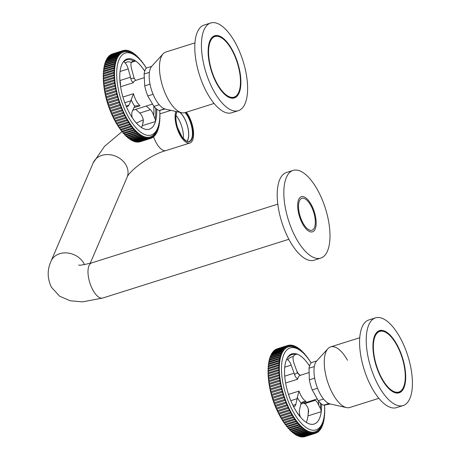 <?xml version="1.0" encoding="UTF-8"?>
<svg xmlns="http://www.w3.org/2000/svg" width="460" height="460" viewBox="0 0 460 460"><rect width="100%" height="100%" fill="white"/><g stroke="black" fill="none" stroke-linecap="round" stroke-linejoin="round"><path stroke-width="0.69" d="M378.879 398.32L349.778 407.502A31.774 13.403 -107.5 0 1 332.942 394.162A31.774 13.403 -107.5 0 1 330.654 346.903L359.749 337.721M396.589 344.747A31.774 13.403 -107.5 0 1 398.883 392.006A31.774 13.403 -107.5 0 1 382.047 378.66A31.774 13.403 -107.5 0 1 379.753 331.407A31.774 13.403 -107.5 0 1 396.589 344.747M378.752 330.895A32.62 13.76 -107.5 0 1 382.007 331.154M386.256 385.75A32.62 13.76 -107.5 0 1 373.347 352.952A32.62 13.76 -107.5 0 1 379.5 330.602A32.62 13.76 -107.5 0 1 392.38 337.657A32.62 13.76 -107.5 0 1 405.289 370.455A32.62 13.76 -107.5 0 1 399.136 392.811A32.62 13.76 -107.5 0 1 386.256 385.75M381.024 330.918A35.61 15.025 -107.5 0 1 381.369 331.137M377.131 331.999A32.62 13.76 -107.5 0 1 377.614 332.08M393.633 327.813A45.971 19.395 -107.5 0 1 411.827 374.037A45.971 19.395 -107.5 0 1 403.155 405.542A45.971 19.395 -107.5 0 1 385.003 395.594A45.971 19.395 -107.5 0 1 366.81 349.37A45.971 19.395 -107.5 0 1 375.481 317.866A45.971 19.395 -107.5 0 1 393.633 327.813M403.155 405.542L396.52 407.64A45.971 19.395 -107.5 0 1 378.367 397.687A45.971 19.395 -107.5 0 1 360.174 351.463A45.971 19.395 -107.5 0 1 368.845 319.959L375.481 317.866M396.738 392.679A32.62 13.76 -107.5 0 1 396.393 393.018M400.355 391.299A35.61 15.025 -107.5 0 1 400.2 391.673M400.867 390.914A32.62 13.76 -107.5 0 1 398.354 392.995M328.837 403.518L323.524 405.197A23.178 9.781 -107.5 0 1 318.245 400.706L323.553 399.033A23.178 9.781 -107.5 0 0 328.837 403.518A23.178 9.781 -107.5 0 0 330.188 403.978L346.478 407.594A31.774 13.403 -107.5 0 1 332.942 394.162A31.774 13.403 -107.5 0 1 327.894 348.72A31.774 13.403 -107.5 0 1 347.484 360.243M323.553 399.033A23.178 9.781 -107.5 0 1 320.315 394.18A23.178 9.781 -107.5 0 1 317.532 388.263L312.225 389.936A23.178 9.781 -107.5 0 1 309.35 379.828L314.657 378.154A23.178 9.781 -107.5 0 1 314.318 366.551L309.005 368.23A23.178 9.781 -107.5 0 1 311.414 362.606L316.721 360.933M323.524 405.197L330.32 404.012M314.318 366.551A23.178 9.781 -107.5 0 1 316.629 361.031A23.178 9.781 -107.5 0 1 316.727 360.933M317.532 388.263A23.178 9.781 -107.5 0 1 314.657 378.154M318.245 400.706L312.225 389.936M309.35 379.828L309.005 368.23M321.517 403.972A36.829 15.536 -107.5 0 1 305.63 421.958A36.829 15.536 -107.5 0 1 284.987 378.724A36.829 15.536 -107.5 0 1 286.2 360.41A36.817 15.531 72.5 0 0 286.2 360.421L286.775 359.225L287.776 359.875A7.676 3.237 72.5 0 1 291.203 365.113L294.118 373.192A7.676 3.237 72.5 0 1 294.63 374.883L295.504 376.838L297.637 379.207L285.62 382.996M293.411 406.312A7.676 3.237 72.5 0 0 294.457 406.358A7.676 3.237 72.5 0 0 295.826 404.397L297.12 398.693A7.676 3.237 72.5 0 0 297.281 397.394L299.034 391.08L288.495 394.404M308.275 408.859A36.84 15.542 -107.5 0 1 306.504 422.021A36.817 15.531 72.5 0 0 307.976 415.886L308.597 411.355L308.211 408.693A7.676 3.237 72.5 0 0 304.664 403.656L303.818 403.178M305.618 421.952A36.817 15.531 72.5 0 0 314.128 424.039A36.817 15.531 72.5 0 0 321.218 411.706L320.781 409.216L318.728 405.231A7.676 3.237 72.5 0 0 315.226 400.321L314.375 399.843M295.032 346.656L295.711 346.443A0.903 0.38 -107.5 0 1 295.717 346.478A0.903 0.38 -107.5 0 1 295.544 347.087A0.903 0.38 -107.5 0 1 294.837 346.046A46.04 19.424 -107.5 0 0 294.32 345.839L293.63 346.058M294.32 345.839A0.903 0.38 -107.5 0 1 294.331 345.931A0.903 0.38 -107.5 0 1 294.158 346.541A0.903 0.38 -107.5 0 1 293.463 345.552A46.04 19.424 -107.5 0 0 292.957 345.414L292.249 345.632M292.957 345.414A0.903 0.38 -107.5 0 1 292.98 345.558A0.903 0.38 -107.5 0 1 292.807 346.167A0.903 0.38 -107.5 0 1 292.123 345.23A46.04 19.424 -107.5 0 0 291.628 345.155L290.915 345.379M291.628 345.155A0.903 0.38 -107.5 0 1 291.663 345.356A0.903 0.38 -107.5 0 1 291.49 345.966A0.903 0.38 -107.5 0 1 290.818 345.086A46.04 19.424 -107.5 0 0 290.34 345.075L289.616 345.305M290.34 345.075A0.903 0.38 -107.5 0 1 290.386 345.328A0.903 0.38 -107.5 0 1 290.214 345.937A0.903 0.38 -107.5 0 1 289.553 345.115A46.04 19.424 -107.5 0 0 289.093 345.167L288.368 345.397M289.093 345.167A0.903 0.38 -107.5 0 1 289.156 345.477A0.903 0.38 -107.5 0 1 288.983 346.087A0.903 0.38 -107.5 0 1 288.339 345.316A46.04 19.424 -107.5 0 0 287.902 345.437L277.34 348.76A0.903 0.38 -107.5 0 1 277.345 348.789M287.184 345.69A46.04 19.424 -107.5 0 0 286.764 345.88L276.195 349.203A46.046 19.429 -107.5 0 1 276.615 349.019L287.184 345.69A0.903 0.38 -107.5 0 0 287.81 346.409A0.903 0.38 -107.5 0 0 287.977 345.799A0.903 0.38 -107.5 0 0 287.902 345.437M286.08 346.242A46.04 19.424 -107.5 0 0 285.683 346.489L275.114 349.818A46.046 19.429 -107.5 0 1 275.511 349.565L286.08 346.242A0.903 0.38 -107.5 0 0 286.683 346.903A0.903 0.38 -107.5 0 0 286.856 346.294A0.903 0.38 -107.5 0 0 286.764 345.88M285.033 346.961A46.04 19.424 -107.5 0 0 284.659 347.271L274.097 350.6A46.046 19.429 -107.5 0 1 274.47 350.284L285.033 346.961A0.903 0.38 -107.5 0 0 285.625 347.57A0.903 0.38 -107.5 0 0 285.798 346.961A0.903 0.38 -107.5 0 0 285.683 346.489M284.061 347.846A46.04 19.424 -107.5 0 0 283.711 348.22L273.148 351.549A46.046 19.429 -107.5 0 1 273.493 351.17L284.061 347.846A0.903 0.38 -107.5 0 0 284.625 348.41A0.903 0.38 -107.5 0 0 284.797 347.794A0.903 0.38 -107.5 0 0 284.659 347.271M283.153 348.898A46.04 19.424 -107.5 0 0 282.831 349.33L272.268 352.659A46.046 19.429 -107.5 0 1 272.59 352.222L283.153 348.898A0.903 0.38 -107.5 0 0 283.699 349.404A0.903 0.38 -107.5 0 0 283.872 348.795A0.903 0.38 -107.5 0 0 283.711 348.22M282.319 350.106A46.04 19.424 -107.5 0 0 282.026 350.6L271.463 353.93A46.046 19.429 -107.5 0 1 271.756 353.435L282.319 350.106A0.903 0.38 -107.5 0 0 282.842 350.566A0.903 0.38 -107.5 0 0 283.009 349.956A0.903 0.38 -107.5 0 0 282.831 349.33M281.56 351.474A46.04 19.424 -107.5 0 0 281.296 352.021L270.733 355.35A46.046 19.429 -107.5 0 1 270.998 354.798L281.56 351.474A0.903 0.38 -107.5 0 0 282.06 351.883A0.903 0.38 -107.5 0 0 282.233 351.273A0.903 0.38 -107.5 0 0 282.026 350.6M280.882 352.987A46.04 19.424 -107.5 0 0 280.652 353.591L270.083 356.92A46.046 19.429 -107.5 0 1 270.319 356.316L280.882 352.987A0.903 0.38 -107.5 0 0 281.353 353.355A0.903 0.38 -107.5 0 0 281.526 352.74A0.903 0.38 -107.5 0 0 281.296 352.021M270.733 355.35A0.903 0.38 -107.5 0 1 270.963 356.074A0.903 0.38 -107.5 0 1 270.969 356.109M280.289 354.643A46.04 19.424 -107.5 0 0 280.088 355.304L269.52 358.627A46.046 19.429 -107.5 0 1 269.721 357.972L280.289 354.643A0.903 0.38 -107.5 0 0 280.732 354.971A0.903 0.38 -107.5 0 0 280.905 354.355A0.903 0.38 -107.5 0 0 280.652 353.591M270.083 356.92A0.903 0.38 -107.5 0 1 270.342 357.69A0.903 0.38 -107.5 0 1 270.353 357.776M279.778 356.442A46.04 19.424 -107.5 0 0 279.605 357.144L269.042 360.473A46.046 19.429 -107.5 0 1 269.209 359.766L279.778 356.442A0.903 0.38 -107.5 0 0 280.197 356.724A0.903 0.38 -107.5 0 0 280.364 356.109A0.903 0.38 -107.5 0 0 280.088 355.304M269.52 358.627A0.903 0.38 -107.5 0 1 269.807 359.444A0.903 0.38 -107.5 0 1 269.813 359.576M279.352 358.369A46.04 19.424 -107.5 0 0 279.214 359.116L268.651 362.445A46.046 19.429 -107.5 0 1 268.784 361.692L279.352 358.369A0.903 0.38 -107.5 0 0 279.743 358.604A0.903 0.38 -107.5 0 0 279.916 357.995A0.903 0.38 -107.5 0 0 279.605 357.144M269.042 360.473A0.903 0.38 -107.5 0 1 269.353 361.33A0.903 0.38 -107.5 0 1 269.364 361.514M279.013 360.416A46.04 19.424 -107.5 0 0 278.909 361.209L268.347 364.538A46.046 19.429 -107.5 0 1 268.45 363.739L279.013 360.416A0.903 0.38 -107.5 0 0 279.375 360.617A0.903 0.38 -107.5 0 0 279.548 360.007A0.903 0.38 -107.5 0 0 279.214 359.116M268.651 362.445A0.903 0.38 -107.5 0 1 268.991 363.337A0.903 0.38 -107.5 0 1 268.996 363.567M278.766 362.578A46.04 19.424 -107.5 0 0 278.697 363.411L268.134 366.741A46.046 19.429 -107.5 0 1 268.203 365.901L278.766 362.578A0.903 0.38 -107.5 0 0 279.105 362.744A0.903 0.38 -107.5 0 0 279.272 362.135A0.903 0.38 -107.5 0 0 278.909 361.209M268.347 364.538A0.903 0.38 -107.5 0 1 268.715 365.464A0.903 0.38 -107.5 0 1 268.72 365.74M278.611 364.843A46.04 19.424 -107.5 0 0 278.576 365.717L268.007 369.046A46.046 19.429 -107.5 0 1 268.042 368.172L278.611 364.843A0.903 0.38 -107.5 0 0 278.915 364.981A0.903 0.38 -107.5 0 0 279.088 364.366A0.903 0.38 -107.5 0 0 278.697 363.411M268.134 366.741A0.903 0.38 -107.5 0 1 268.525 367.701A0.903 0.38 -107.5 0 1 268.531 368.017M278.541 367.206A46.04 19.424 -107.5 0 0 278.541 368.115L267.979 371.444A46.046 19.429 -107.5 0 1 267.979 370.536L278.541 367.206A0.903 0.38 -107.5 0 0 278.823 367.316A0.903 0.38 -107.5 0 0 278.996 366.706A0.903 0.38 -107.5 0 0 278.576 365.717M268.007 369.046A0.903 0.38 -107.5 0 1 268.433 370.035A0.903 0.38 -107.5 0 1 268.427 370.392M278.57 369.656A46.04 19.424 -107.5 0 0 278.599 370.599L268.036 373.928A46.046 19.429 -107.5 0 1 268.002 372.991L278.57 369.656A0.903 0.38 -107.5 0 0 278.817 369.742A0.903 0.38 -107.5 0 0 278.99 369.133A0.903 0.38 -107.5 0 0 278.541 368.115M267.979 371.444A0.903 0.38 -107.5 0 1 268.427 372.462A0.903 0.38 -107.5 0 1 268.416 372.859M278.685 372.186A46.04 19.424 -107.5 0 0 278.754 373.152L268.186 376.481A46.046 19.429 -107.5 0 1 268.117 375.521L278.685 372.186A0.903 0.38 -107.5 0 0 278.909 372.249A0.903 0.38 -107.5 0 0 279.076 371.634A0.903 0.38 -107.5 0 0 278.599 370.599M268.036 373.928A0.903 0.38 -107.5 0 1 268.519 374.969A0.903 0.38 -107.5 0 1 268.496 375.4M278.892 374.785A46.04 19.424 -107.5 0 0 278.99 375.774L268.427 379.103A46.046 19.429 -107.5 0 1 268.324 378.114L278.892 374.785A0.903 0.38 -107.5 0 0 279.088 374.825A0.903 0.38 -107.5 0 0 279.255 374.216A0.903 0.38 -107.5 0 0 278.754 373.152M268.186 376.481A0.903 0.38 -107.5 0 1 268.697 377.545A0.903 0.38 -107.5 0 1 268.663 378.011M279.191 377.441A46.04 19.424 -107.5 0 0 279.323 378.448L268.755 381.777A46.046 19.429 -107.5 0 1 268.623 380.771L279.191 377.441A0.903 0.38 -107.5 0 0 279.352 377.464A0.903 0.38 -107.5 0 0 279.525 376.855A0.903 0.38 -107.5 0 0 278.99 375.774M268.427 379.103A0.903 0.38 -107.5 0 1 268.968 380.184A0.903 0.38 -107.5 0 1 268.916 380.679M279.577 380.144A46.04 19.424 -107.5 0 0 279.743 381.162L269.175 384.497A46.046 19.429 -107.5 0 1 269.008 383.473L279.577 380.144A0.903 0.38 -107.5 0 0 279.714 380.155A0.903 0.38 -107.5 0 0 279.887 379.54A0.903 0.38 -107.5 0 0 279.323 378.448M268.755 381.777A0.903 0.38 -107.5 0 1 269.324 382.875A0.903 0.38 -107.5 0 1 269.261 383.393M280.048 382.881A46.04 19.424 -107.5 0 0 280.249 383.916L269.681 387.245A46.046 19.429 -107.5 0 1 269.485 386.21L280.048 382.881A0.903 0.38 -107.5 0 0 280.157 382.881A0.903 0.38 -107.5 0 0 280.33 382.272A0.903 0.38 -107.5 0 0 279.743 381.162M269.175 384.497A0.903 0.38 -107.5 0 1 269.767 385.606A0.903 0.38 -107.5 0 1 269.692 386.147M280.606 385.647A46.04 19.424 -107.5 0 0 280.836 386.682L270.273 390.017A46.046 19.429 -107.5 0 1 270.043 388.976L280.606 385.647A0.903 0.38 -107.5 0 0 280.692 385.641A0.903 0.38 -107.5 0 0 280.864 385.026A0.903 0.38 -107.5 0 0 280.249 383.916M269.681 387.245A0.903 0.38 -107.5 0 1 270.302 388.361A0.903 0.38 -107.5 0 1 270.204 388.924M281.25 388.424A46.04 19.424 -107.5 0 0 281.508 389.465L270.946 392.8A46.046 19.429 -107.5 0 1 270.681 391.759L281.25 388.424A0.903 0.38 -107.5 0 0 281.307 388.418A0.903 0.38 -107.5 0 0 281.48 387.803A0.903 0.38 -107.5 0 0 280.836 386.682M270.273 390.017A0.903 0.38 -107.5 0 1 270.917 391.138A0.903 0.38 -107.5 0 1 270.802 391.719M281.968 391.207A46.04 19.424 -107.5 0 0 282.262 392.248L271.693 395.583A46.046 19.429 -107.5 0 1 271.406 394.542L281.968 391.207A0.903 0.38 -107.5 0 0 282.003 391.201A0.903 0.38 -107.5 0 0 282.175 390.586A0.903 0.38 -107.5 0 0 281.508 389.465M270.946 392.8A0.903 0.38 -107.5 0 1 271.613 393.921A0.903 0.38 -107.5 0 1 271.48 394.519M282.768 393.978A46.04 19.424 -107.5 0 0 283.09 395.013L272.521 398.348A46.046 19.429 -107.5 0 1 272.205 397.313L282.768 393.978A0.903 0.38 -107.5 0 0 282.779 393.978A0.903 0.38 -107.5 0 0 282.952 393.363A0.903 0.38 -107.5 0 0 282.262 392.248M271.693 395.583A0.903 0.38 -107.5 0 1 272.389 396.698A0.903 0.38 -107.5 0 1 272.234 397.308M272.527 398.348A0.903 0.38 -107.5 0 1 273.24 399.464A0.903 0.38 -107.5 0 1 273.079 400.073L283.642 396.738A0.903 0.38 -107.5 0 0 283.803 396.129A0.903 0.38 -107.5 0 0 283.09 395.013M273.447 401.085A0.903 0.38 -107.5 0 1 274.166 402.201A0.903 0.38 -107.5 0 1 274.028 402.799L284.59 399.464A0.903 0.38 -107.5 0 0 284.728 398.866A0.903 0.38 -107.5 0 0 284.01 397.756A0.903 0.38 -107.5 0 0 283.992 397.762L273.424 401.097A46.046 19.429 -107.5 0 1 273.079 400.073M274.442 403.788A0.903 0.38 -107.5 0 1 275.161 404.903A0.903 0.38 -107.5 0 1 275.04 405.49L285.602 402.155A0.903 0.38 -107.5 0 0 285.717 401.568A0.903 0.38 -107.5 0 0 285.005 400.459A0.903 0.38 -107.5 0 0 284.958 400.476L274.396 403.811A46.046 19.429 -107.5 0 1 274.028 402.799M275.575 406.439A0.903 0.38 -107.5 0 1 276.218 407.56A0.903 0.38 -107.5 0 1 276.115 408.129L286.678 404.788A0.903 0.38 -107.5 0 0 286.775 404.225A0.903 0.38 -107.5 0 0 286.062 403.109A0.903 0.38 -107.5 0 0 285.999 403.15L275.436 406.485A46.046 19.429 -107.5 0 1 275.04 405.49M276.719 409.043A0.903 0.38 -107.5 0 1 277.334 410.153A0.903 0.38 -107.5 0 1 277.253 410.705L287.816 407.364A0.903 0.38 -107.5 0 0 287.897 406.824A0.903 0.38 -107.5 0 0 287.178 405.709A0.903 0.38 -107.5 0 0 287.097 405.766L276.535 409.101A46.046 19.429 -107.5 0 1 276.115 408.129M277.92 411.579A0.903 0.38 -107.5 0 1 278.507 412.683A0.903 0.38 -107.5 0 1 278.444 413.212L289.006 409.871A0.903 0.38 -107.5 0 0 289.07 409.354A0.903 0.38 -107.5 0 0 288.351 408.238A0.903 0.38 -107.5 0 0 288.253 408.313L277.69 411.654A46.046 19.429 -107.5 0 1 277.253 410.705M279.174 414.04A0.903 0.38 -107.5 0 1 279.732 415.138A0.903 0.38 -107.5 0 1 279.68 415.633L290.248 412.298A0.903 0.38 -107.5 0 0 290.294 411.803A0.903 0.38 -107.5 0 0 289.576 410.688A0.903 0.38 -107.5 0 0 289.466 410.791L278.898 414.126A46.046 19.429 -107.5 0 1 278.444 413.212M280.473 416.421A0.903 0.38 -107.5 0 1 281.002 417.502A0.903 0.38 -107.5 0 1 280.968 417.967L291.531 414.632A0.903 0.38 -107.5 0 0 291.565 414.167A0.903 0.38 -107.5 0 0 290.852 413.051A0.903 0.38 -107.5 0 0 290.72 413.183L280.157 416.518A46.046 19.429 -107.5 0 1 279.68 415.633M281.813 418.709A0.903 0.38 -107.5 0 1 282.319 419.767A0.903 0.38 -107.5 0 1 282.296 420.204L292.859 416.863A0.903 0.38 -107.5 0 0 292.882 416.432A0.903 0.38 -107.5 0 0 292.163 415.322A0.903 0.38 -107.5 0 0 292.025 415.478L281.462 418.818A46.046 19.429 -107.5 0 1 280.968 417.967M283.193 420.888A0.903 0.38 -107.5 0 1 283.67 421.929A0.903 0.38 -107.5 0 1 283.653 422.332L294.216 418.991A0.903 0.38 -107.5 0 0 294.233 418.594A0.903 0.38 -107.5 0 0 293.514 417.484A0.903 0.38 -107.5 0 0 293.365 417.674L282.796 421.015A46.046 19.429 -107.5 0 1 282.296 420.204M284.602 422.959A0.903 0.38 -107.5 0 1 285.05 423.976A0.903 0.38 -107.5 0 1 285.045 424.338L295.608 421.003A0.903 0.38 -107.5 0 0 295.613 420.641A0.903 0.38 -107.5 0 0 294.894 419.526A0.903 0.38 -107.5 0 0 294.733 419.756L284.171 423.096A46.046 19.429 -107.5 0 1 283.653 422.332M286.039 424.913A0.903 0.38 -107.5 0 1 286.459 425.902A0.903 0.38 -107.5 0 1 286.459 426.224L297.022 422.884A0.903 0.38 -107.5 0 0 297.016 422.567A0.903 0.38 -107.5 0 0 296.303 421.452A0.903 0.38 -107.5 0 0 296.131 421.722L285.574 425.063A46.046 19.429 -107.5 0 1 285.045 424.338M287.494 426.736A0.903 0.38 -107.5 0 1 287.885 427.697A0.903 0.38 -107.5 0 1 287.891 427.978L298.454 424.637A0.903 0.38 -107.5 0 0 298.448 424.361A0.903 0.38 -107.5 0 0 297.729 423.246A0.903 0.38 -107.5 0 0 297.557 423.556L286.994 426.897A46.046 19.429 -107.5 0 1 286.459 426.224M288.966 428.427A0.903 0.38 -107.5 0 1 289.328 429.353A0.903 0.38 -107.5 0 1 289.334 429.588L299.897 426.247A0.903 0.38 -107.5 0 0 299.885 426.017A0.903 0.38 -107.5 0 0 299.172 424.902A0.903 0.38 -107.5 0 0 298.994 425.258L288.431 428.599A46.046 19.429 -107.5 0 1 287.891 427.978M290.444 429.979A0.903 0.38 -107.5 0 1 290.777 430.865A0.903 0.38 -107.5 0 1 290.789 431.054L301.352 427.714A0.903 0.38 -107.5 0 0 301.34 427.53A0.903 0.38 -107.5 0 0 300.622 426.42A0.903 0.38 -107.5 0 0 300.438 426.817L289.88 430.157A46.046 19.429 -107.5 0 1 289.334 429.588M291.922 431.382A0.903 0.38 -107.5 0 1 292.232 432.228A0.903 0.38 -107.5 0 1 292.244 432.371L302.801 429.03A0.903 0.38 -107.5 0 0 302.789 428.898A0.903 0.38 -107.5 0 0 302.076 427.783A0.903 0.38 -107.5 0 0 301.892 428.225L291.329 431.566A46.046 19.429 -107.5 0 1 290.789 431.054M293.399 432.63A0.903 0.38 -107.5 0 1 293.681 433.441A0.903 0.38 -107.5 0 1 293.687 433.533L304.25 430.192A0.903 0.38 -107.5 0 0 304.244 430.106A0.903 0.38 -107.5 0 0 303.525 428.99A0.903 0.38 -107.5 0 0 303.347 429.485L292.784 432.825A46.046 19.429 -107.5 0 1 292.244 432.371M294.872 433.722A0.903 0.38 -107.5 0 1 295.124 434.487A0.903 0.38 -107.5 0 1 295.13 434.533L305.687 431.187A0.903 0.38 -107.5 0 0 305.687 431.152A0.903 0.38 -107.5 0 0 304.968 430.042A0.903 0.38 -107.5 0 0 304.79 430.583L294.227 433.924A46.046 19.429 -107.5 0 1 293.687 433.533M324.518 405.047A42.97 18.13 -107.5 0 1 322.379 423.085A42.97 18.13 -107.5 0 1 300.42 422.274A42.97 18.13 -107.5 0 1 281.974 377.022A42.97 18.13 -107.5 0 1 299.27 349.87A42.97 18.13 -107.5 0 1 311.104 362.963M322.379 423.085L321.69 424.747A44.511 18.779 -107.5 0 1 298.942 423.907A44.511 18.779 -107.5 0 1 279.835 377.027A44.511 18.779 -107.5 0 1 297.752 348.904L299.27 349.87M287.724 427.116A42.975 18.135 -107.5 0 1 287.408 426.765M286.396 425.586A42.975 18.135 -107.5 0 1 285.884 424.965M285.039 423.884A42.975 18.135 -107.5 0 1 284.395 423.027M283.676 422.027A42.975 18.135 -107.5 0 1 282.952 420.963M282.325 420.014A42.975 18.135 -107.5 0 1 281.555 418.79M280.997 417.87A42.975 18.135 -107.5 0 1 280.203 416.507M279.697 415.598A42.975 18.135 -107.5 0 1 278.909 414.126M278.674 413.684A42.975 18.135 -107.5 0 1 268.772 381.783M298.804 374.515A36.817 15.531 72.5 0 0 296.775 370.99M296.792 371.03A36.84 15.542 -107.5 0 1 298.787 374.497M309.528 366.045A36.817 15.531 72.5 0 0 297.022 354.079L294.808 354.534L293.169 356.724A7.676 3.237 72.5 0 0 294.055 363.446L296.97 371.525A7.676 3.237 72.5 0 0 297.637 373.123L300.259 375.325M286.2 360.41A36.829 15.536 -107.5 0 1 309.54 366.022M299.034 391.08A13.817 5.83 -107.5 0 0 306.13 401.413L303.013 401.827L301.156 403.035A7.676 3.237 72.5 0 0 300.8 404.053L299.506 409.762A7.676 3.237 72.5 0 0 300.19 416.363L300.598 417.283M310.471 361.968A0.903 0.38 -107.5 0 1 310.494 361.865A46.04 19.424 -107.5 0 0 309.988 361.06L309.891 361.089M309.108 359.95A0.903 0.38 -107.5 0 1 309.131 359.743A46.04 19.424 -107.5 0 0 308.614 358.972L308.447 359.03M307.734 358.081A0.903 0.38 -107.5 0 1 307.746 357.73A46.04 19.424 -107.5 0 0 307.217 357.012L306.964 357.092M306.366 356.368A0.903 0.38 -107.5 0 1 306.331 355.85A46.04 19.424 -107.5 0 0 305.796 355.178L305.434 355.292M305.014 354.827A0.903 0.38 -107.5 0 1 304.899 354.096A46.04 19.424 -107.5 0 0 304.359 353.475L303.865 353.631M303.721 353.487A0.903 0.38 -107.5 0 1 303.45 352.481A46.04 19.424 -107.5 0 0 302.91 351.917L302.352 352.096M302.91 351.917A0.903 0.38 -107.5 0 1 302.726 352.314A0.903 0.38 -107.5 0 1 302.249 351.934A0.903 0.38 -107.5 0 1 302.001 351.014A46.04 19.424 -107.5 0 0 301.455 350.508L300.869 350.692M301.455 350.508A0.903 0.38 -107.5 0 1 301.277 350.951A0.903 0.38 -107.5 0 1 300.805 350.595A0.903 0.38 -107.5 0 1 300.547 349.703A46.04 19.424 -107.5 0 0 300.006 349.249L299.391 349.439M300.006 349.249A0.903 0.38 -107.5 0 1 299.822 349.744A0.903 0.38 -107.5 0 1 299.368 349.41A0.903 0.38 -107.5 0 1 299.098 348.542A46.04 19.424 -107.5 0 0 298.557 348.151L297.925 348.346M298.557 348.151A0.903 0.38 -107.5 0 1 298.379 348.691A0.903 0.38 -107.5 0 1 297.66 347.541A46.04 19.424 -107.5 0 0 297.125 347.214L296.47 347.421M295.711 346.443A46.04 19.424 -107.5 0 1 296.24 346.708A0.903 0.38 -107.5 0 0 296.953 347.806A0.903 0.38 -107.5 0 0 297.125 347.214M283.992 397.762A46.04 19.424 -107.5 0 1 283.642 396.738M284.958 400.476A46.04 19.424 -107.5 0 1 284.59 399.464M285.999 403.15A46.04 19.424 -107.5 0 1 285.602 402.155M287.097 405.766A46.04 19.424 -107.5 0 1 286.678 404.788M288.253 408.313A46.04 19.424 -107.5 0 1 287.816 407.364M289.466 410.791A46.04 19.424 -107.5 0 1 289.006 409.871M290.72 413.183A46.04 19.424 -107.5 0 1 290.248 412.298M292.025 415.478A46.04 19.424 -107.5 0 1 291.531 414.632M293.365 417.674A46.04 19.424 -107.5 0 1 292.859 416.863M294.733 419.756A46.04 19.424 -107.5 0 1 294.216 418.991M296.131 421.722A46.04 19.424 -107.5 0 1 295.608 421.003M297.557 423.556A46.04 19.424 -107.5 0 1 297.022 422.884M298.994 425.258A46.04 19.424 -107.5 0 1 298.454 424.637M300.438 426.817A46.04 19.424 -107.5 0 1 299.897 426.247M301.892 428.225A46.04 19.424 -107.5 0 1 301.352 427.714M303.347 429.485A46.04 19.424 -107.5 0 1 302.801 429.03M304.79 430.583A46.04 19.424 -107.5 0 1 304.25 430.192M305.687 431.187A46.04 19.424 -107.5 0 0 306.222 431.52L295.665 434.861A46.046 19.429 -107.5 0 1 295.13 434.533M296.55 435.361L307.113 432.02A46.04 19.424 -107.5 0 0 307.636 432.291L297.079 435.631A46.046 19.429 -107.5 0 1 296.55 435.361A0.903 0.38 -107.5 0 0 296.326 434.654M297.953 436.028L308.51 432.687A46.04 19.424 -107.5 0 0 309.034 432.894L298.471 436.235A46.046 19.429 -107.5 0 1 297.953 436.028A0.903 0.38 -107.5 0 0 297.758 435.419M299.328 436.523L309.885 433.182A46.04 19.424 -107.5 0 0 310.397 433.32L299.834 436.661A46.046 19.429 -107.5 0 1 299.328 436.523A0.903 0.38 -107.5 0 0 299.167 436.017M300.667 436.845L311.23 433.504A46.04 19.424 -107.5 0 0 311.725 433.579L301.162 436.919A46.046 19.429 -107.5 0 1 300.667 436.845A0.903 0.38 -107.5 0 0 300.541 436.442M301.973 436.988L312.535 433.648A46.04 19.424 -107.5 0 0 313.013 433.659L302.45 437A46.046 19.429 -107.5 0 1 301.973 436.988A0.903 0.38 -107.5 0 0 301.881 436.69M303.238 436.96L313.795 433.619A46.04 19.424 -107.5 0 0 314.255 433.567L303.698 436.908A46.046 19.429 -107.5 0 1 303.238 436.96A0.903 0.38 -107.5 0 0 303.174 436.77M304.451 436.758L315.008 433.418A46.04 19.424 -107.5 0 0 315.451 433.297L304.888 436.638A46.046 19.429 -107.5 0 1 304.451 436.758A0.903 0.38 -107.5 0 0 304.422 436.678M315.439 433.268L316.169 433.038A46.04 19.424 -107.5 0 0 316.589 432.854A0.903 0.38 -107.5 0 1 316.664 431.825A0.903 0.38 -107.5 0 1 317.273 432.492L316.549 432.722M317.596 431.997L318.314 431.773A0.903 0.38 -107.5 0 0 317.728 431.158A0.903 0.38 -107.5 0 0 317.67 432.245A46.04 19.424 -107.5 0 1 317.273 432.492M318.579 431.112L319.292 430.888A0.903 0.38 -107.5 0 0 318.722 430.324A0.903 0.38 -107.5 0 0 318.688 431.463A46.04 19.424 -107.5 0 1 318.314 431.773M319.499 430.054L320.195 429.835A0.903 0.38 -107.5 0 0 319.654 429.324A0.903 0.38 -107.5 0 0 319.637 430.514A46.04 19.424 -107.5 0 1 319.292 430.888M320.344 428.841L321.028 428.628A0.903 0.38 -107.5 0 0 320.511 428.168A0.903 0.38 -107.5 0 0 320.516 429.398A46.04 19.424 -107.5 0 1 320.195 429.835M321.12 427.472L321.787 427.259A0.903 0.38 -107.5 0 0 321.293 426.845A0.903 0.38 -107.5 0 0 321.322 428.133A46.04 19.424 -107.5 0 1 321.028 428.628M321.816 425.948L322.466 425.747A0.903 0.38 -107.5 0 0 321.994 425.379A0.903 0.38 -107.5 0 0 322.052 426.707A46.04 19.424 -107.5 0 1 321.787 427.259M322.437 424.287L323.064 424.085A0.903 0.38 -107.5 0 0 322.615 423.763A0.903 0.38 -107.5 0 0 322.702 425.143A46.04 19.424 -107.5 0 1 322.466 425.747M322.972 422.481L323.575 422.291A0.903 0.38 -107.5 0 0 323.156 422.01A0.903 0.38 -107.5 0 0 322.978 422.556A0.903 0.38 -107.5 0 0 323.265 423.43A46.04 19.424 -107.5 0 1 323.064 424.085M323.426 420.549L324.001 420.365A0.903 0.38 -107.5 0 0 323.604 420.124A0.903 0.38 -107.5 0 0 323.432 420.699A0.903 0.38 -107.5 0 0 323.742 421.584A46.04 19.424 -107.5 0 1 323.575 422.291M323.788 418.491L324.334 418.318A0.903 0.38 -107.5 0 0 323.972 418.117A0.903 0.38 -107.5 0 0 323.8 418.715A0.903 0.38 -107.5 0 0 324.133 419.612A46.04 19.424 -107.5 0 1 324.001 420.365M324.093 416.714A0.903 0.38 -107.5 0 0 324.438 417.525A46.04 19.424 -107.5 0 1 324.334 418.318M324.156 416.294L324.582 416.156A46.04 19.424 -107.5 0 0 324.651 415.322A0.903 0.38 -107.5 0 1 324.352 414.77M324.432 413.988L324.743 413.891A46.04 19.424 -107.5 0 0 324.777 413.017A0.903 0.38 -107.5 0 1 324.536 412.654M324.593 411.591L324.806 411.527A46.04 19.424 -107.5 0 0 324.806 410.619A0.903 0.38 -107.5 0 1 324.634 410.4M324.651 409.118L324.783 409.072A46.04 19.424 -107.5 0 0 324.748 408.135A0.903 0.38 -107.5 0 1 324.639 408.026M324.599 406.565L324.662 406.542A46.04 19.424 -107.5 0 0 324.599 405.582A0.903 0.38 -107.5 0 1 324.547 405.542M306.337 422.429A36.817 15.531 72.5 0 0 306.509 422.01M268.651 380.765A42.975 18.135 -107.5 0 1 268.485 379.143M268.398 378.097A42.975 18.135 -107.5 0 1 268.295 376.579M268.243 375.481A42.975 18.135 -107.5 0 1 268.203 374.112M268.191 372.928A42.975 18.135 -107.5 0 1 268.203 371.749M268.243 370.449A42.975 18.135 -107.5 0 1 268.295 369.512M268.404 368.058A42.975 18.135 -107.5 0 1 268.467 367.413M271.463 353.93A0.903 0.38 -107.5 0 1 271.664 354.585M272.268 352.659A0.903 0.38 -107.5 0 1 272.441 353.217M273.148 351.549A0.903 0.38 -107.5 0 1 273.286 352.003M274.097 350.6A0.903 0.38 -107.5 0 1 274.206 350.951M305.796 355.178A0.903 0.38 -107.5 0 1 305.618 355.488A0.903 0.38 -107.5 0 1 305.612 355.488M304.359 353.475A0.903 0.38 -107.5 0 1 304.181 353.826A0.903 0.38 -107.5 0 1 304.06 353.826M306.222 431.52A0.903 0.38 -107.5 0 1 306.4 430.922A0.903 0.38 -107.5 0 1 307.113 432.02M307.636 432.291A0.903 0.38 -107.5 0 1 307.809 431.641A0.903 0.38 -107.5 0 1 308.51 432.687M309.034 432.894A0.903 0.38 -107.5 0 1 309.189 432.193A0.903 0.38 -107.5 0 1 309.885 433.182M310.397 433.32A0.903 0.38 -107.5 0 1 310.54 432.567A0.903 0.38 -107.5 0 1 311.23 433.504M311.725 433.579A0.903 0.38 -107.5 0 1 311.857 432.768A0.903 0.38 -107.5 0 1 312.535 433.648M313.013 433.659A0.903 0.38 -107.5 0 1 313.134 432.791A0.903 0.38 -107.5 0 1 313.795 433.619M314.255 433.567A0.903 0.38 -107.5 0 1 314.364 432.647A0.903 0.38 -107.5 0 1 315.008 433.418M315.451 433.297A0.903 0.38 -107.5 0 1 315.543 432.325A0.903 0.38 -107.5 0 1 316.169 433.038M324.197 416.012A0.903 0.38 -107.5 0 1 324.248 415.989A0.903 0.38 -107.5 0 1 324.582 416.156M324.455 413.747A0.903 0.38 -107.5 0 1 324.743 413.891M299.437 200.882A16.732 7.061 72.5 0 0 301.501 219.943A16.732 7.061 72.5 0 0 311.955 230.224A16.732 7.061 72.5 0 0 314.404 227.665A16.732 7.061 72.5 0 0 312.34 208.598A16.732 7.061 72.5 0 0 301.886 198.317A16.732 7.061 72.5 0 0 299.437 200.882M186.944 141.3A16.502 6.963 72.5 0 0 187.755 139.921A16.502 6.963 72.5 0 0 187.272 125.476A16.502 6.963 72.5 0 0 179.733 112.297M187.076 141.346A16.652 7.026 72.5 0 0 187.824 140.041A16.652 7.026 72.5 0 0 187.398 125.672A16.652 7.026 72.5 0 0 179.946 112.343M175.841 111.435A18.417 7.774 72.5 0 0 178.641 132.279A18.417 7.774 72.5 0 0 189.899 143.02A18.417 7.774 72.5 0 0 192.596 140.196A18.417 7.774 72.5 0 0 186.346 112.205M298.684 199.531A18.417 7.774 -107.5 0 1 301.375 196.708A18.417 7.774 -107.5 0 1 312.886 208.023A18.417 7.774 -107.5 0 1 315.157 229.017A18.417 7.774 -107.5 0 1 312.466 231.834A18.417 7.774 -107.5 0 1 300.955 220.518A18.417 7.774 -107.5 0 1 298.684 199.531M183.23 138.437A16.502 6.963 72.5 0 0 175.979 115.466M302.703 224.1A18.417 7.774 -107.5 0 1 301.375 196.708A18.417 7.774 -107.5 0 1 311.138 204.441A18.417 7.774 -107.5 0 1 312.466 231.834A18.417 7.774 -107.5 0 1 302.703 224.1M317.44 189.738A45.971 19.395 -107.5 0 1 320.758 258.112A45.971 19.395 -107.5 0 1 296.401 238.809A45.971 19.395 -107.5 0 1 293.083 170.43A45.971 19.395 -107.5 0 1 317.44 189.738M320.758 258.112L314.122 260.205A45.971 19.395 -107.5 0 1 289.765 240.902A45.971 19.395 -107.5 0 1 286.448 172.529L293.083 170.43M213.958 36.029A32.62 13.76 -107.5 0 1 217.212 36.288M218.483 86.658A32.62 13.76 -107.5 0 1 208.276 55.275A32.62 13.76 -107.5 0 1 214.705 35.736A32.62 13.76 -107.5 0 1 230.564 47.023A32.62 13.76 -107.5 0 1 240.77 78.407A32.62 13.76 -107.5 0 1 234.341 97.945A32.62 13.76 -107.5 0 1 218.483 86.658M216.229 36.053A35.61 15.025 -107.5 0 1 216.574 36.277M212.342 37.133A32.62 13.76 -107.5 0 1 212.819 37.214M233.036 38.91A45.971 19.395 -107.5 0 1 247.422 83.139A45.971 19.395 -107.5 0 1 238.361 110.676A45.971 19.395 -107.5 0 1 216.01 94.766A45.971 19.395 -107.5 0 1 201.624 50.537A45.971 19.395 -107.5 0 1 210.686 23A45.971 19.395 -107.5 0 1 233.036 38.91M238.361 110.676L231.725 112.775A45.971 19.395 -107.5 0 1 209.375 96.864A45.971 19.395 -107.5 0 1 194.988 52.636A45.971 19.395 -107.5 0 1 204.05 25.093L210.686 23M231.943 97.813A32.62 13.76 -107.5 0 1 231.598 98.158M235.56 96.433A35.61 15.025 -107.5 0 1 235.405 96.807M236.072 96.048A32.62 13.76 -107.5 0 1 233.559 98.135M214.084 103.454L184.983 112.637A31.774 13.403 -107.5 0 1 168.153 99.297A31.774 13.403 -107.5 0 1 165.859 52.037L194.959 42.855M217.252 83.795A31.774 13.403 -107.5 0 1 214.958 36.541A31.774 13.403 -107.5 0 1 231.794 49.881A31.774 13.403 -107.5 0 1 234.088 97.14A31.774 13.403 -107.5 0 1 217.252 83.795M149.414 72.369A23.178 9.781 -107.5 0 1 151.627 66.407L146.32 68.086A23.178 9.781 -107.5 0 0 144.106 74.043L149.414 72.369A23.178 9.781 -107.5 0 0 150.035 84.197L144.727 85.876L144.106 74.043M184.638 112.734A31.774 13.403 -107.5 0 1 181.683 112.729L165.393 109.118A23.178 9.781 -107.5 0 1 164.496 108.847A23.178 9.781 -107.5 0 1 159.229 104.736A23.178 9.781 -107.5 0 1 153.088 94.271L147.781 95.945A23.178 9.781 -107.5 0 1 144.727 85.876M153.088 94.271A23.178 9.781 -107.5 0 1 150.035 84.197M164.496 108.847L159.189 110.521L165.083 109.037M159.189 110.521A23.178 9.781 -107.5 0 1 153.922 106.409L159.229 104.736M153.922 106.409L147.781 95.945M151.627 66.407A23.178 9.781 -107.5 0 1 151.834 66.171L163.099 53.854A31.774 13.403 -107.5 0 1 166.204 51.94M181.683 112.729A31.774 13.403 -107.5 0 1 162.639 86.371A31.774 13.403 -107.5 0 1 163.099 53.854M120.411 85.543L120.422 85.537A7.676 3.237 72.5 0 0 120.485 84.237A7.676 3.237 72.5 0 0 119.922 80.534L119.876 80.35M123.751 61.514L125.091 62.899A7.676 3.237 72.5 0 1 128.225 68.908L130.485 77.199A7.676 3.237 72.5 0 1 130.858 78.89L131.525 80.753L133.308 82.719L120.589 86.733M126.103 106.024A7.676 3.237 72.5 0 0 127.736 106.363A7.676 3.237 72.5 0 0 128.829 105.265L130.876 100.797A7.676 3.237 72.5 0 0 131.198 99.722L133.486 93.708L122.929 97.043M141.542 127.564A36.817 15.531 72.5 0 0 141.714 127.144A36.817 15.531 72.5 0 0 142.203 125.724L143.186 122.147L143.112 118.927A7.676 3.237 72.5 0 0 139.817 113.039L135.677 109.365M140.823 127.087A36.817 15.531 72.5 0 0 149.333 129.179A36.817 15.531 72.5 0 0 155.445 121.543L155.296 119.37L153.634 115.46A7.676 3.237 72.5 0 0 150.38 109.71L146.24 106.036M134.625 54.596L135.234 54.407A0.903 0.38 -107.5 0 1 135.234 54.435A0.903 0.38 -107.5 0 1 135.056 54.895A0.903 0.38 -107.5 0 1 134.602 54.562A0.903 0.38 -107.5 0 1 134.332 53.693A46.04 19.424 -107.5 0 0 133.791 53.302L133.153 53.504M133.791 53.302A0.903 0.38 -107.5 0 1 133.791 53.383A0.903 0.38 -107.5 0 1 133.613 53.843A0.903 0.38 -107.5 0 1 132.888 52.693A46.04 19.424 -107.5 0 0 132.353 52.359L131.698 52.566M132.353 52.359A0.903 0.38 -107.5 0 1 132.365 52.497A0.903 0.38 -107.5 0 1 132.181 52.957A0.903 0.38 -107.5 0 1 131.468 51.859A46.04 19.424 -107.5 0 0 130.939 51.589L130.266 51.802M130.939 51.589A0.903 0.38 -107.5 0 1 130.956 51.779A0.903 0.38 -107.5 0 1 130.772 52.239A0.903 0.38 -107.5 0 1 130.065 51.192A46.04 19.424 -107.5 0 0 129.547 50.985L128.857 51.204M129.547 50.985A0.903 0.38 -107.5 0 1 129.57 51.227A0.903 0.38 -107.5 0 1 129.392 51.687A0.903 0.38 -107.5 0 1 128.691 50.692A46.04 19.424 -107.5 0 0 128.185 50.554L127.483 50.772M128.185 50.554A0.903 0.38 -107.5 0 1 128.219 50.847A0.903 0.38 -107.5 0 1 128.035 51.307A0.903 0.38 -107.5 0 1 127.351 50.37A46.04 19.424 -107.5 0 0 126.856 50.295L126.143 50.519M126.856 50.295A0.903 0.38 -107.5 0 1 126.902 50.646A0.903 0.38 -107.5 0 1 126.718 51.106A0.903 0.38 -107.5 0 1 126.046 50.221A46.04 19.424 -107.5 0 0 125.568 50.209L124.844 50.439M125.568 50.209A0.903 0.38 -107.5 0 1 125.626 50.611A0.903 0.38 -107.5 0 1 125.442 51.071A0.903 0.38 -107.5 0 1 124.781 50.243A46.04 19.424 -107.5 0 0 124.321 50.301L123.596 50.531M124.321 50.301A0.903 0.38 -107.5 0 1 124.395 50.761A0.903 0.38 -107.5 0 1 124.212 51.221A0.903 0.38 -107.5 0 1 123.567 50.445A46.04 19.424 -107.5 0 0 123.125 50.565L112.562 53.889A0.903 0.38 -107.5 0 1 112.573 53.918M122.406 50.818A46.04 19.424 -107.5 0 0 121.986 51.002L111.423 54.326A46.046 19.429 -107.5 0 1 111.843 54.142L122.406 50.818A0.903 0.38 -107.5 0 0 123.033 51.537A0.903 0.38 -107.5 0 0 123.217 51.077A0.903 0.38 -107.5 0 0 123.125 50.565M121.302 51.365A46.04 19.424 -107.5 0 0 120.905 51.612L110.343 54.941A46.046 19.429 -107.5 0 1 110.739 54.688L121.302 51.365A0.903 0.38 -107.5 0 0 121.911 52.032A0.903 0.38 -107.5 0 0 122.095 51.572A0.903 0.38 -107.5 0 0 121.986 51.002M120.261 52.083A46.04 19.424 -107.5 0 0 119.887 52.394L109.319 55.718A46.046 19.429 -107.5 0 1 109.693 55.407L120.261 52.083A0.903 0.38 -107.5 0 0 120.848 52.693A0.903 0.38 -107.5 0 0 121.032 52.233A0.903 0.38 -107.5 0 0 120.905 51.612M119.284 52.963A46.04 19.424 -107.5 0 0 118.933 53.337L108.37 56.666A46.046 19.429 -107.5 0 1 108.715 56.292L119.284 52.963A0.903 0.38 -107.5 0 0 119.847 53.527A0.903 0.38 -107.5 0 0 120.031 53.067A0.903 0.38 -107.5 0 0 119.887 52.394M118.375 54.015A46.04 19.424 -107.5 0 0 118.053 54.447L107.485 57.77A46.046 19.429 -107.5 0 1 107.807 57.339L118.375 54.015A0.903 0.38 -107.5 0 0 118.921 54.521A0.903 0.38 -107.5 0 0 119.1 54.061A0.903 0.38 -107.5 0 0 118.933 53.337M117.536 55.223A46.04 19.424 -107.5 0 0 117.242 55.712L106.68 59.041A46.046 19.429 -107.5 0 1 106.973 58.546L117.536 55.223A0.903 0.38 -107.5 0 0 118.059 55.683A0.903 0.38 -107.5 0 0 118.243 55.223A0.903 0.38 -107.5 0 0 118.053 54.447M116.782 56.58A46.04 19.424 -107.5 0 0 116.518 57.132L105.949 60.455A46.046 19.429 -107.5 0 1 106.214 59.909L116.782 56.58A0.903 0.38 -107.5 0 0 117.277 56.994A0.903 0.38 -107.5 0 0 117.461 56.534A0.903 0.38 -107.5 0 0 117.242 55.712M116.098 58.092A46.04 19.424 -107.5 0 0 115.868 58.696L105.3 62.025A46.046 19.429 -107.5 0 1 105.535 61.421L116.098 58.092A0.903 0.38 -107.5 0 0 116.57 58.46A0.903 0.38 -107.5 0 0 116.754 58A0.903 0.38 -107.5 0 0 116.518 57.132M115.5 59.748A46.04 19.424 -107.5 0 0 115.299 60.404L104.736 63.733A46.046 19.429 -107.5 0 1 104.937 63.077L115.5 59.748A0.903 0.38 -107.5 0 0 115.949 60.076A0.903 0.38 -107.5 0 0 116.133 59.616A0.903 0.38 -107.5 0 0 115.868 58.696M114.988 61.542A46.04 19.424 -107.5 0 0 114.822 62.249L104.253 65.579A46.046 19.429 -107.5 0 1 104.426 64.871L114.988 61.542A0.903 0.38 -107.5 0 0 115.408 61.824A0.903 0.38 -107.5 0 0 115.592 61.364A0.903 0.38 -107.5 0 0 115.299 60.404M114.563 63.468A46.04 19.424 -107.5 0 0 114.425 64.216L103.862 67.545A46.046 19.429 -107.5 0 1 104 66.792L114.563 63.468A0.903 0.38 -107.5 0 0 114.954 63.71A0.903 0.38 -107.5 0 0 115.138 63.25A0.903 0.38 -107.5 0 0 114.822 62.249M104.253 65.579A0.903 0.38 -107.5 0 1 104.575 66.585A0.903 0.38 -107.5 0 1 104.575 66.614M114.224 65.51A46.04 19.424 -107.5 0 0 114.12 66.309L103.557 69.638A46.046 19.429 -107.5 0 1 103.661 68.839L114.224 65.51A0.903 0.38 -107.5 0 0 114.592 65.717A0.903 0.38 -107.5 0 0 114.77 65.257A0.903 0.38 -107.5 0 0 114.425 64.216M103.862 67.545A0.903 0.38 -107.5 0 1 104.207 68.592A0.903 0.38 -107.5 0 1 104.207 68.666M113.976 67.672A46.04 19.424 -107.5 0 0 113.907 68.505L103.339 71.835A46.046 19.429 -107.5 0 1 103.408 71.001L113.976 67.672A0.903 0.38 -107.5 0 0 114.31 67.844A0.903 0.38 -107.5 0 0 114.494 67.384A0.903 0.38 -107.5 0 0 114.12 66.309M103.557 69.638A0.903 0.38 -107.5 0 1 103.931 70.713A0.903 0.38 -107.5 0 1 103.931 70.834M113.815 69.937A46.04 19.424 -107.5 0 0 113.781 70.811L103.212 74.14A46.046 19.429 -107.5 0 1 103.253 73.266L113.815 69.937A0.903 0.38 -107.5 0 0 114.126 70.075A0.903 0.38 -107.5 0 0 114.304 69.615A0.903 0.38 -107.5 0 0 113.907 68.505M103.339 71.835A0.903 0.38 -107.5 0 1 103.747 72.95A0.903 0.38 -107.5 0 1 103.736 73.111M113.746 72.3A46.04 19.424 -107.5 0 0 113.746 73.209L103.184 76.538A46.046 19.429 -107.5 0 1 103.184 75.63L113.746 72.3A0.903 0.38 -107.5 0 0 114.028 72.41A0.903 0.38 -107.5 0 0 114.212 71.95A0.903 0.38 -107.5 0 0 113.781 70.811M103.212 74.14A0.903 0.38 -107.5 0 1 103.649 75.285A0.903 0.38 -107.5 0 1 103.632 75.486M113.775 74.75A46.04 19.424 -107.5 0 0 113.804 75.687L103.241 79.016A46.046 19.429 -107.5 0 1 103.207 78.079L113.775 74.75A0.903 0.38 -107.5 0 0 114.022 74.836A0.903 0.38 -107.5 0 0 114.206 74.376A0.903 0.38 -107.5 0 0 113.746 73.209M103.184 76.538A0.903 0.38 -107.5 0 1 103.644 77.705A0.903 0.38 -107.5 0 1 103.621 77.947M113.89 77.28A46.04 19.424 -107.5 0 0 113.953 78.246L103.391 81.575A46.046 19.429 -107.5 0 1 103.322 80.609L113.89 77.28A0.903 0.38 -107.5 0 0 114.109 77.337A0.903 0.38 -107.5 0 0 114.293 76.877A0.903 0.38 -107.5 0 0 113.804 75.687M103.241 79.016A0.903 0.38 -107.5 0 1 103.73 80.212A0.903 0.38 -107.5 0 1 103.695 80.488M114.091 79.873A46.04 19.424 -107.5 0 0 114.195 80.862L103.626 84.191A46.046 19.429 -107.5 0 1 103.529 83.208L114.091 79.873A0.903 0.38 -107.5 0 0 114.287 79.913A0.903 0.38 -107.5 0 0 114.471 79.459A0.903 0.38 -107.5 0 0 113.953 78.246M103.391 81.575A0.903 0.38 -107.5 0 1 103.908 82.788A0.903 0.38 -107.5 0 1 103.862 83.099M114.39 82.53A46.04 19.424 -107.5 0 0 114.523 83.536L103.954 86.865A46.046 19.429 -107.5 0 1 103.822 85.859L114.39 82.53A0.903 0.38 -107.5 0 0 114.557 82.553A0.903 0.38 -107.5 0 0 114.735 82.093A0.903 0.38 -107.5 0 0 114.195 80.862M103.626 84.191A0.903 0.38 -107.5 0 1 104.178 85.428A0.903 0.38 -107.5 0 1 104.115 85.767M114.776 85.232A46.04 19.424 -107.5 0 0 114.937 86.25L104.374 89.585A46.046 19.429 -107.5 0 1 104.207 88.561L114.776 85.232A0.903 0.38 -107.5 0 0 114.914 85.244A0.903 0.38 -107.5 0 0 115.092 84.784A0.903 0.38 -107.5 0 0 114.523 83.536M103.954 86.865A0.903 0.38 -107.5 0 1 104.535 88.113A0.903 0.38 -107.5 0 1 104.46 88.481M115.247 87.969A46.04 19.424 -107.5 0 0 115.443 88.998L104.88 92.334A46.046 19.429 -107.5 0 1 104.679 91.298L115.247 87.969A0.903 0.38 -107.5 0 0 115.356 87.969A0.903 0.38 -107.5 0 0 115.54 87.509A0.903 0.38 -107.5 0 0 114.937 86.25M104.374 89.585A0.903 0.38 -107.5 0 1 104.978 90.844A0.903 0.38 -107.5 0 1 104.886 91.235M115.799 90.729A46.04 19.424 -107.5 0 0 116.029 91.77L105.466 95.105A46.046 19.429 -107.5 0 1 105.236 94.064L115.799 90.729A0.903 0.38 -107.5 0 0 115.885 90.729A0.903 0.38 -107.5 0 0 116.07 90.269A0.903 0.38 -107.5 0 0 115.443 88.998M104.88 92.334A0.903 0.38 -107.5 0 1 105.507 93.598A0.903 0.38 -107.5 0 1 105.397 94.012M116.443 93.512A46.04 19.424 -107.5 0 0 116.702 94.553L106.139 97.888A46.046 19.429 -107.5 0 1 105.875 96.841L116.443 93.512A0.903 0.38 -107.5 0 0 116.501 93.501A0.903 0.38 -107.5 0 0 116.685 93.041A0.903 0.38 -107.5 0 0 116.029 91.77M105.466 95.105A0.903 0.38 -107.5 0 1 106.122 96.376A0.903 0.38 -107.5 0 1 105.995 96.807M117.162 96.29A46.04 19.424 -107.5 0 0 117.449 97.33L106.887 100.665A46.046 19.429 -107.5 0 1 106.599 99.624L117.162 96.29A0.903 0.38 -107.5 0 0 117.196 96.284A0.903 0.38 -107.5 0 0 117.38 95.824A0.903 0.38 -107.5 0 0 116.702 94.553M106.139 97.888A0.903 0.38 -107.5 0 1 106.818 99.159A0.903 0.38 -107.5 0 1 106.634 99.619M106.887 100.665A0.903 0.38 -107.5 0 1 107.347 101.056A0.903 0.38 -107.5 0 1 107.594 101.936A0.903 0.38 -107.5 0 1 107.41 102.396L117.961 99.067A0.903 0.38 -107.5 0 1 117.961 99.067A0.903 0.38 -107.5 0 0 118.151 98.607A0.903 0.38 -107.5 0 0 117.909 97.727A0.903 0.38 -107.5 0 0 117.449 97.33M107.715 103.437A0.903 0.38 -107.5 0 1 108.186 103.799A0.903 0.38 -107.5 0 1 108.445 104.702A0.903 0.38 -107.5 0 1 108.267 105.162L118.835 101.827A0.903 0.38 -107.5 0 0 119.002 101.373A0.903 0.38 -107.5 0 0 118.749 100.47A0.903 0.38 -107.5 0 0 118.277 100.102L107.715 103.437A46.046 19.429 -107.5 0 1 107.398 102.402M108.64 106.174A0.903 0.38 -107.5 0 1 109.106 106.542A0.903 0.38 -107.5 0 1 109.365 107.445A0.903 0.38 -107.5 0 1 109.215 107.887L119.778 104.552A0.903 0.38 -107.5 0 0 119.928 104.109A0.903 0.38 -107.5 0 0 119.669 103.207A0.903 0.38 -107.5 0 0 119.197 102.844A0.903 0.38 -107.5 0 0 119.18 102.85L108.617 106.185A46.046 19.429 -107.5 0 1 108.267 105.162M109.681 108.87A0.903 0.38 -107.5 0 1 110.354 110.147A0.903 0.38 -107.5 0 1 110.227 110.578L120.79 107.243A0.903 0.38 -107.5 0 0 120.917 106.812A0.903 0.38 -107.5 0 0 120.664 105.909A0.903 0.38 -107.5 0 0 120.192 105.547A0.903 0.38 -107.5 0 0 120.152 105.564L109.584 108.899A46.046 19.429 -107.5 0 1 109.215 107.887M110.687 111.533A0.903 0.38 -107.5 0 1 111.159 111.901A0.903 0.38 -107.5 0 1 111.412 112.803A0.903 0.38 -107.5 0 1 111.303 113.218L121.865 109.882A0.903 0.38 -107.5 0 0 121.975 109.468A0.903 0.38 -107.5 0 0 121.716 108.566A0.903 0.38 -107.5 0 0 121.245 108.203A0.903 0.38 -107.5 0 0 121.187 108.238L110.618 111.573A46.046 19.429 -107.5 0 1 110.227 110.578M111.906 114.132A0.903 0.38 -107.5 0 1 112.527 115.397A0.903 0.38 -107.5 0 1 112.435 115.793L122.998 112.459A0.903 0.38 -107.5 0 0 123.09 112.067A0.903 0.38 -107.5 0 0 122.837 111.165A0.903 0.38 -107.5 0 0 122.366 110.797A0.903 0.38 -107.5 0 0 122.285 110.854L111.722 114.189A46.046 19.429 -107.5 0 1 111.303 113.218M113.102 116.673A0.903 0.38 -107.5 0 1 113.7 117.932A0.903 0.38 -107.5 0 1 113.626 118.3L124.188 114.965A0.903 0.38 -107.5 0 0 124.263 114.597A0.903 0.38 -107.5 0 0 124.01 113.695A0.903 0.38 -107.5 0 0 123.539 113.332A0.903 0.38 -107.5 0 0 123.441 113.407L112.878 116.742A46.046 19.429 -107.5 0 1 112.435 115.793M114.356 119.134A0.903 0.38 -107.5 0 1 114.925 120.382A0.903 0.38 -107.5 0 1 114.868 120.727L125.43 117.392A0.903 0.38 -107.5 0 0 125.488 117.047A0.903 0.38 -107.5 0 0 125.229 116.144A0.903 0.38 -107.5 0 0 124.763 115.782A0.903 0.38 -107.5 0 0 124.648 115.885L114.086 119.22A46.046 19.429 -107.5 0 1 113.626 118.3M115.655 121.515A0.903 0.38 -107.5 0 1 116.196 122.745A0.903 0.38 -107.5 0 1 116.15 123.067L126.713 119.726A0.903 0.38 -107.5 0 0 126.759 119.416A0.903 0.38 -107.5 0 0 126.506 118.513A0.903 0.38 -107.5 0 0 126.034 118.151A0.903 0.38 -107.5 0 0 125.908 118.277L115.339 121.612A46.046 19.429 -107.5 0 1 114.868 120.727M116.995 123.803A0.903 0.38 -107.5 0 1 117.513 125.016A0.903 0.38 -107.5 0 1 117.478 125.304L128.041 121.963A0.903 0.38 -107.5 0 0 128.076 121.681A0.903 0.38 -107.5 0 0 127.817 120.779A0.903 0.38 -107.5 0 0 127.345 120.416A0.903 0.38 -107.5 0 0 127.207 120.577L116.644 123.912A46.046 19.429 -107.5 0 1 116.15 123.067M118.375 125.988A0.903 0.38 -107.5 0 1 118.864 127.178A0.903 0.38 -107.5 0 1 118.835 127.431L129.398 124.091A0.903 0.38 -107.5 0 0 129.421 123.849A0.903 0.38 -107.5 0 0 129.168 122.946A0.903 0.38 -107.5 0 0 128.696 122.578A0.903 0.38 -107.5 0 0 128.547 122.774L117.978 126.109A46.046 19.429 -107.5 0 1 117.478 125.304M119.784 128.064A0.903 0.38 -107.5 0 1 120.244 129.231A0.903 0.38 -107.5 0 1 120.227 129.444L130.79 126.103A0.903 0.38 -107.5 0 0 130.801 125.896A0.903 0.38 -107.5 0 0 130.548 124.993A0.903 0.38 -107.5 0 0 130.076 124.631A0.903 0.38 -107.5 0 0 129.915 124.855L119.353 128.196A46.046 19.429 -107.5 0 1 118.835 127.431M121.216 130.013A0.903 0.38 -107.5 0 1 121.647 131.157A0.903 0.38 -107.5 0 1 121.641 131.33L132.204 127.989A0.903 0.38 -107.5 0 0 132.21 127.822A0.903 0.38 -107.5 0 0 131.951 126.92A0.903 0.38 -107.5 0 0 131.485 126.557A0.903 0.38 -107.5 0 0 131.313 126.822L120.75 130.163A46.046 19.429 -107.5 0 1 120.227 129.444M122.676 131.842A0.903 0.38 -107.5 0 1 123.079 132.951A0.903 0.38 -107.5 0 1 123.073 133.084L133.636 129.743A0.903 0.38 -107.5 0 0 133.636 129.616A0.903 0.38 -107.5 0 0 133.383 128.714A0.903 0.38 -107.5 0 0 132.911 128.351A0.903 0.38 -107.5 0 0 132.733 128.662L122.176 132.003A46.046 19.429 -107.5 0 1 121.641 131.33M124.142 133.538A0.903 0.38 -107.5 0 1 124.516 134.613A0.903 0.38 -107.5 0 1 124.516 134.699L135.079 131.359A0.903 0.38 -107.5 0 0 135.079 131.278A0.903 0.38 -107.5 0 0 134.82 130.375A0.903 0.38 -107.5 0 0 134.355 130.013A0.903 0.38 -107.5 0 0 134.171 130.364L123.613 133.705A46.046 19.429 -107.5 0 1 123.073 133.084M125.62 135.09A0.903 0.38 -107.5 0 1 125.965 136.125A0.903 0.38 -107.5 0 1 125.965 136.166L136.528 132.825A0.903 0.38 -107.5 0 0 136.528 132.796A0.903 0.38 -107.5 0 0 136.275 131.893A0.903 0.38 -107.5 0 0 135.803 131.525A0.903 0.38 -107.5 0 0 135.619 131.928L125.057 135.269A46.046 19.429 -107.5 0 1 124.516 134.699M159.735 110.388A42.97 18.13 -107.5 0 1 159.844 113.223A42.97 18.13 -107.5 0 1 157.584 128.219A42.97 18.13 -107.5 0 1 133.607 124.947A42.97 18.13 -107.5 0 1 116.679 74.905A42.97 18.13 -107.5 0 1 134.475 55.004A42.97 18.13 -107.5 0 1 146.309 68.097M157.584 128.219L156.894 129.887A44.511 18.779 -107.5 0 1 132.06 126.494A44.511 18.779 -107.5 0 1 114.523 74.658A44.511 18.779 -107.5 0 1 132.957 54.038L134.475 55.004M122.906 132.227A42.975 18.135 -107.5 0 1 122.59 131.87M121.578 130.697A42.975 18.135 -107.5 0 1 121.06 130.065M120.221 128.99A42.975 18.135 -107.5 0 1 119.577 128.127M118.858 127.127A42.975 18.135 -107.5 0 1 118.134 126.063M117.507 125.114A42.975 18.135 -107.5 0 1 116.736 123.884M116.179 122.969A42.975 18.135 -107.5 0 1 115.385 121.601M114.879 120.692A42.975 18.135 -107.5 0 1 114.091 119.22M113.879 118.818A42.975 18.135 -107.5 0 1 103.971 86.871M103.851 85.853A42.975 18.135 -107.5 0 1 103.684 84.232M103.598 83.185A42.975 18.135 -107.5 0 1 103.5 81.673M103.448 80.569A42.975 18.135 -107.5 0 1 103.408 79.206M144.733 71.179A36.817 15.531 72.5 0 0 135.631 61.019L133.239 60.789M125.091 62.899A33.931 14.317 -107.5 0 1 131.307 62.364L133.245 60.789A36.064 15.214 -107.5 0 0 123.987 61.582L123.159 62.088A36.817 15.531 72.5 0 0 121.405 65.556A36.829 15.536 -107.5 0 1 144.745 71.156M156.722 109.106A36.829 15.536 -107.5 0 1 156.762 110.486A36.829 15.536 -107.5 0 1 140.835 127.092A36.829 15.536 -107.5 0 1 119.767 77.642A36.829 15.536 -107.5 0 1 121.405 65.55M133.486 93.708A13.817 5.83 -107.5 0 0 140.041 105.708L135.614 105.84L134.78 106.271A7.676 3.237 72.5 0 0 134.274 107.013L132.227 111.487A7.676 3.237 72.5 0 0 132.221 117.553A33.931 14.317 -107.5 0 1 131.296 116.202M159.804 111.745L159.873 111.722A46.04 19.424 -107.5 0 0 159.804 110.762A0.903 0.38 -107.5 0 1 159.758 110.716M145.699 67.143A0.903 0.38 -107.5 0 1 145.722 67.039A46.04 19.424 -107.5 0 0 145.216 66.228L145.118 66.263M144.337 65.119A0.903 0.38 -107.5 0 1 144.359 64.912A46.04 19.424 -107.5 0 0 143.848 64.147L143.675 64.199M142.968 63.244A0.903 0.38 -107.5 0 1 142.974 62.899A46.04 19.424 -107.5 0 0 142.445 62.18L142.192 62.261M141.594 61.531A0.903 0.38 -107.5 0 1 141.559 61.013A46.04 19.424 -107.5 0 0 141.024 60.34L140.668 60.455M140.242 59.984A0.903 0.38 -107.5 0 1 140.127 59.259A46.04 19.424 -107.5 0 0 139.587 58.639L139.098 58.794M138.949 58.644A0.903 0.38 -107.5 0 1 138.684 57.644A46.04 19.424 -107.5 0 0 138.138 57.08L137.58 57.253M138.138 57.08A0.903 0.38 -107.5 0 1 137.96 57.477A0.903 0.38 -107.5 0 1 137.477 57.097A0.903 0.38 -107.5 0 1 137.23 56.177A46.04 19.424 -107.5 0 0 136.689 55.666L136.102 55.85M135.234 54.407A46.04 19.424 -107.5 0 1 135.78 54.855A0.903 0.38 -107.5 0 0 136.039 55.752A0.903 0.38 -107.5 0 0 136.505 56.108A0.903 0.38 -107.5 0 0 136.689 55.666M118.277 100.102A46.04 19.424 -107.5 0 1 117.961 99.067M119.18 102.85A46.04 19.424 -107.5 0 1 118.835 101.827M120.152 105.564A46.04 19.424 -107.5 0 1 119.778 104.552M121.187 108.238A46.04 19.424 -107.5 0 1 120.79 107.243M122.285 110.854A46.04 19.424 -107.5 0 1 121.865 109.882M123.441 113.407A46.04 19.424 -107.5 0 1 122.998 112.459M124.648 115.885A46.04 19.424 -107.5 0 1 124.188 114.965M125.908 118.277A46.04 19.424 -107.5 0 1 125.43 117.392M127.207 120.577A46.04 19.424 -107.5 0 1 126.713 119.726M128.547 122.774A46.04 19.424 -107.5 0 1 128.041 121.963M129.915 124.855A46.04 19.424 -107.5 0 1 129.398 124.091M131.313 126.822A46.04 19.424 -107.5 0 1 130.79 126.103M132.733 128.662A46.04 19.424 -107.5 0 1 132.204 127.989M134.171 130.364A46.04 19.424 -107.5 0 1 133.636 129.743M135.619 131.928A46.04 19.424 -107.5 0 1 135.079 131.359M136.528 132.825A46.04 19.424 -107.5 0 0 137.074 133.337L126.511 136.677A46.046 19.429 -107.5 0 1 125.965 136.166M127.42 137.488L137.983 134.148A46.04 19.424 -107.5 0 0 138.523 134.602L127.966 137.942A46.046 19.429 -107.5 0 1 127.42 137.488A0.903 0.38 -107.5 0 0 127.104 136.493M128.869 138.65L139.432 135.309A46.04 19.424 -107.5 0 0 139.972 135.7L129.409 139.041A46.046 19.429 -107.5 0 1 128.869 138.65A0.903 0.38 -107.5 0 0 128.582 137.747M130.306 139.65L140.869 136.309A46.04 19.424 -107.5 0 0 141.404 136.643L130.847 139.984A46.046 19.429 -107.5 0 1 130.306 139.65A0.903 0.38 -107.5 0 0 130.048 138.839M131.732 140.484L142.295 137.143A46.04 19.424 -107.5 0 0 142.819 137.413L132.261 140.754A46.046 19.429 -107.5 0 1 131.732 140.484A0.903 0.38 -107.5 0 0 131.502 139.771M133.135 141.151L143.692 137.81A46.04 19.424 -107.5 0 0 144.21 138.017L133.653 141.358A46.046 19.429 -107.5 0 1 133.135 141.151A0.903 0.38 -107.5 0 0 132.94 140.541M134.51 141.651L145.067 138.31A46.04 19.424 -107.5 0 0 145.578 138.448L135.016 141.795A46.046 19.429 -107.5 0 1 134.51 141.651A0.903 0.38 -107.5 0 0 134.349 141.139M135.849 141.973L146.412 138.632A46.04 19.424 -107.5 0 0 146.907 138.707L136.344 142.054A46.046 19.429 -107.5 0 1 135.849 141.973A0.903 0.38 -107.5 0 0 135.723 141.571M137.155 142.123L147.717 138.782A46.04 19.424 -107.5 0 0 148.195 138.793L137.638 142.134A46.046 19.429 -107.5 0 1 137.155 142.123A0.903 0.38 -107.5 0 0 137.063 141.824M138.42 142.1L148.977 138.759A46.04 19.424 -107.5 0 0 149.437 138.701L138.88 142.042A46.046 19.429 -107.5 0 1 138.42 142.1A0.903 0.38 -107.5 0 0 138.356 141.904M139.633 141.898L150.19 138.558A46.04 19.424 -107.5 0 0 150.633 138.437L140.076 141.778A46.046 19.429 -107.5 0 1 139.633 141.898A0.903 0.38 -107.5 0 0 139.604 141.812M150.627 138.414L151.352 138.184A46.04 19.424 -107.5 0 0 151.777 138A0.903 0.38 -107.5 0 1 151.852 136.971A0.903 0.38 -107.5 0 1 152.461 137.638L151.737 137.868M152.783 137.149L153.502 136.919A0.903 0.38 -107.5 0 0 152.915 136.309A0.903 0.38 -107.5 0 0 152.858 137.39A46.04 19.424 -107.5 0 1 152.461 137.638M153.767 136.263L154.48 136.039A0.903 0.38 -107.5 0 0 153.91 135.476A0.903 0.38 -107.5 0 0 153.876 136.608A46.04 19.424 -107.5 0 1 153.502 136.919M154.686 135.211L155.388 134.993A0.903 0.38 -107.5 0 0 154.842 134.481A0.903 0.38 -107.5 0 0 154.83 135.665A46.04 19.424 -107.5 0 1 154.48 136.039M155.537 133.998L156.222 133.785A0.903 0.38 -107.5 0 0 155.698 133.32A0.903 0.38 -107.5 0 0 155.71 134.556A46.04 19.424 -107.5 0 1 155.388 134.993M156.314 132.629L156.981 132.422A0.903 0.38 -107.5 0 0 156.486 132.008A0.903 0.38 -107.5 0 0 156.515 133.291A46.04 19.424 -107.5 0 1 156.222 133.785M157.015 131.112L157.659 130.91A0.903 0.38 -107.5 0 0 157.188 130.542A0.903 0.38 -107.5 0 0 157.245 131.87A46.04 19.424 -107.5 0 1 156.981 132.422M157.63 129.45L158.257 129.254A0.903 0.38 -107.5 0 0 157.814 128.926A0.903 0.38 -107.5 0 0 157.895 130.306A46.04 19.424 -107.5 0 1 157.659 130.91M158.171 127.65L158.769 127.46A0.903 0.38 -107.5 0 0 158.349 127.178A0.903 0.38 -107.5 0 0 158.171 127.725A0.903 0.38 -107.5 0 0 158.458 128.599A46.04 19.424 -107.5 0 1 158.257 129.254M158.625 125.718L159.2 125.534A0.903 0.38 -107.5 0 0 158.803 125.292A0.903 0.38 -107.5 0 0 158.631 125.867A0.903 0.38 -107.5 0 0 158.941 126.753A46.04 19.424 -107.5 0 1 158.769 127.46M158.993 123.665L159.534 123.493A0.903 0.38 -107.5 0 0 159.171 123.286A0.903 0.38 -107.5 0 0 158.999 123.884A0.903 0.38 -107.5 0 0 159.333 124.786A46.04 19.424 -107.5 0 1 159.2 125.534M159.292 121.883A0.903 0.38 -107.5 0 0 159.637 122.693A46.04 19.424 -107.5 0 1 159.534 123.493M159.355 121.469L159.787 121.331A46.04 19.424 -107.5 0 0 159.856 120.497A0.903 0.38 -107.5 0 1 159.557 119.939M159.637 119.163L159.942 119.065A46.04 19.424 -107.5 0 0 159.982 118.191A0.903 0.38 -107.5 0 1 159.741 117.829M159.798 116.771L160.011 116.702A46.04 19.424 -107.5 0 0 160.011 115.793A0.903 0.38 -107.5 0 1 159.839 115.575M131.307 62.364A7.676 3.237 72.5 0 0 131.52 68.626L133.774 76.918A7.676 3.237 72.5 0 0 134.32 78.591L135.683 80.391M143.301 119.899A36.84 15.542 -107.5 0 1 141.709 127.155M103.396 78.022A42.975 18.135 -107.5 0 1 103.408 76.843M103.454 75.543A42.975 18.135 -107.5 0 1 103.5 74.606M103.615 73.151A42.975 18.135 -107.5 0 1 103.678 72.513M104.736 63.733A0.903 0.38 -107.5 0 1 105.029 64.682M105.3 62.025A0.903 0.38 -107.5 0 1 105.57 62.876M105.949 60.455A0.903 0.38 -107.5 0 1 106.185 61.214M106.68 59.041A0.903 0.38 -107.5 0 1 106.887 59.696M107.485 57.77A0.903 0.38 -107.5 0 1 107.663 58.328M108.37 56.666A0.903 0.38 -107.5 0 1 108.508 57.12M109.319 55.718A0.903 0.38 -107.5 0 1 109.428 56.068M159.953 113.315A46.04 19.424 -107.5 0 1 159.988 114.252L159.856 114.293M141.024 60.34A0.903 0.38 -107.5 0 1 140.852 60.651A0.903 0.38 -107.5 0 1 140.84 60.651M139.587 58.639A0.903 0.38 -107.5 0 1 139.409 58.989A0.903 0.38 -107.5 0 1 139.294 58.989M137.074 133.337A0.903 0.38 -107.5 0 1 137.258 132.894A0.903 0.38 -107.5 0 1 137.724 133.25A0.903 0.38 -107.5 0 1 137.983 134.148M138.523 134.602A0.903 0.38 -107.5 0 1 138.707 134.107A0.903 0.38 -107.5 0 1 139.161 134.441A0.903 0.38 -107.5 0 1 139.432 135.309M139.972 135.7A0.903 0.38 -107.5 0 1 140.15 135.159A0.903 0.38 -107.5 0 1 140.869 136.309M141.404 136.643A0.903 0.38 -107.5 0 1 141.576 136.045A0.903 0.38 -107.5 0 1 142.295 137.143M142.819 137.413A0.903 0.38 -107.5 0 1 142.985 136.769A0.903 0.38 -107.5 0 1 143.692 137.81M144.21 138.017A0.903 0.38 -107.5 0 1 144.371 137.316A0.903 0.38 -107.5 0 1 145.067 138.31M145.578 138.448A0.903 0.38 -107.5 0 1 145.722 137.695A0.903 0.38 -107.5 0 1 146.412 138.632M146.907 138.707A0.903 0.38 -107.5 0 1 147.045 137.902A0.903 0.38 -107.5 0 1 147.717 138.782M148.195 138.793A0.903 0.38 -107.5 0 1 148.315 137.931A0.903 0.38 -107.5 0 1 148.977 138.759M149.437 138.701A0.903 0.38 -107.5 0 1 149.546 137.781A0.903 0.38 -107.5 0 1 150.19 138.558M150.633 138.437A0.903 0.38 -107.5 0 1 150.725 137.465A0.903 0.38 -107.5 0 1 151.352 138.184M159.396 121.187A0.903 0.38 -107.5 0 1 159.447 121.158A0.903 0.38 -107.5 0 1 159.787 121.331M159.655 118.921A0.903 0.38 -107.5 0 1 159.942 119.065M297.12 398.693L290.818 400.683M321.218 411.706L307.976 415.886M306.13 401.413L301.191 402.977M286.775 359.225A36.064 15.214 -107.5 0 1 294.808 354.534M308.528 409.923A36.202 15.272 -107.5 0 1 308.441 412.781M318.55 401.08A33.931 14.317 -107.5 0 1 318.728 405.231M320.459 403.086A36.064 15.214 -107.5 0 1 320.476 408.618M300.19 416.363A33.931 14.317 -107.5 0 1 296.091 411.067M301.156 403.035A16.882 7.124 -107.5 0 1 297.281 397.394M287.776 359.875A33.931 14.317 -107.5 0 1 293.169 356.724M294.63 374.883A16.882 7.124 -107.5 0 1 297.637 373.123M297.637 379.207A13.817 5.83 -107.5 0 1 300.173 375.354L300.535 375.435M297.022 354.079L294.227 354.959M315.226 400.321L304.664 403.656M295.826 404.397L292.916 405.317M294.118 373.192L284.734 376.153M291.203 365.113L284.763 367.143M153.571 136.867A18.417 7.774 72.5 0 0 156.25 142.824A18.417 7.774 72.5 0 0 166.014 150.558C149.851 154.807 128.605 171.58 127.046 177.393A18.417 14.996 23.2 0 0 126.04 165.111A18.417 14.996 23.2 0 0 101.879 155.394A18.417 14.996 23.2 0 0 93.19 162.874L104.495 146.366L121.917 131.681M288.88 239.28L102.787 298.017A18.417 7.774 -107.5 0 1 93.023 290.283A18.417 7.774 -107.5 0 1 89.004 265.707A18.417 7.774 -107.5 0 1 91.695 262.884C82.84 264.994 78.522 265.684 78.74 264.948L78.74 264.948M102.787 298.017L82.587 301.846L70.276 300.805L59.61 296.177L51.503 287.327C47.242 278.593 47.087 269.882 51.037 261.182A18.417 14.996 23.2 0 1 59.725 253.696A18.417 14.996 23.2 0 1 83.892 263.413A18.417 14.996 23.2 0 1 84.519 264.655M185.541 112.459A16.962 7.159 -107.5 0 1 191.941 139.029A16.962 7.159 -107.5 0 1 180.475 134.504A16.962 7.159 -107.5 0 1 176.767 111.878A16.962 7.159 -107.5 0 1 176.864 111.659M176.968 111.682L176.784 112.085C175.358 115.885 175.622 121.084 177.577 127.673L181.97 136.827C186.007 141.254 188.387 142.784 189.1 141.421A16.652 7.026 72.5 0 0 191.538 138.868A16.652 7.026 72.5 0 0 185.098 112.602M130.876 100.797L124.804 102.712M155.445 121.543L142.203 125.724M140.041 105.708L133.998 107.617M155.664 108.221A36.064 15.214 -107.5 0 1 155.739 110.348A36.064 15.214 -107.5 0 1 155.06 118.812M143.319 121.135A36.202 15.272 -107.5 0 1 142.997 122.952M153.749 106.116A33.931 14.317 -107.5 0 1 153.922 109.629A33.931 14.317 -107.5 0 1 153.634 115.46M134.78 106.271A16.882 7.124 -107.5 0 1 131.198 99.722M130.858 78.89A16.882 7.124 -107.5 0 1 134.32 78.591M133.308 82.719A13.817 5.83 -107.5 0 1 135.378 80.488L144.296 77.677M135.631 61.019L131.301 62.387M150.38 109.71L139.817 113.039M128.829 105.265L126.212 106.087M130.485 77.199L119.922 80.534M128.225 68.908L120.06 71.484M395.916 392.938L398.883 392.006M376.786 332.339L379.753 331.407M316.629 361.031L327.894 348.72M317.25 398.935L300.782 404.133M309.137 372.525L300.173 375.354M159.977 113.833L170.988 110.36M51.037 261.182L93.19 162.874M277.794 204.148L91.695 262.884M166.014 150.558L189.899 143.02M136.401 123.09L143.296 119.818M90.195 263.339L127.046 177.393M211.991 37.479L214.958 36.541M231.121 98.078L234.088 97.14M152.536 104.046L132.773 110.285"/></g></svg>
